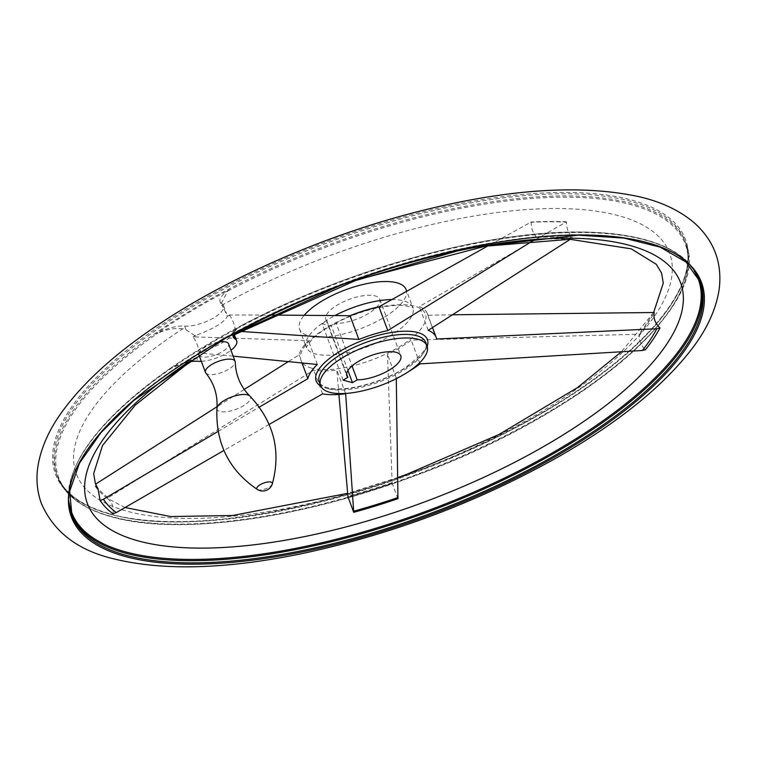 <?xml version="1.0" encoding="UTF-8"?>
<svg xmlns="http://www.w3.org/2000/svg" width="757" height="757" viewBox="0 0 757 757"><rect width="100%" height="100%" fill="white"/><g stroke="black" fill="none" stroke-linecap="round" stroke-linejoin="round"><path stroke-width="0.57" stroke-dasharray="3.79 2.84" d="M71.574 514.495A335.133 122.956 -20.4 0 1 71.158 513.407A335.133 122.956 -20.4 0 1 342.41 281.349A335.133 122.956 -20.4 0 1 699.383 279.768C692.513 261.894 675.651 248.873 648.796 240.735C629.493 234.963 606.139 232.049 578.726 231.992C484.688 231.188 347.652 269.199 241.445 325.519L242.458 325.037A24.451 8.97 159.6 0 0 233.402 333.761M233.553 335.133L232.314 334.518L233.203 336.893M233.08 334.831A316.473 116.105 -20.4 0 0 232.692 335.048C231.197 333.335 233.875 330.289 240.745 325.917A334.32 122.653 -20.4 0 1 694.112 270.751M221.65 305.355A316.473 116.105 -20.4 0 1 671.8 261.799A316.473 116.105 -20.4 0 1 253.16 513.804A316.473 116.105 -20.4 0 1 182.768 328.765L186.014 329.797L184.613 326.04A24.451 8.97 159.6 0 0 155.772 334.083A334.774 122.823 159.6 0 1 229.352 289.799L227.772 291.038L220.978 304.04L223.23 307.389L221.839 303.642A24.451 8.97 159.6 0 1 220.098 301.655L220.978 304.04M182.768 328.765C174.545 327.838 166.171 329.333 157.655 333.25L155.772 334.083M186.014 329.797L194.946 335.663L195.864 335.332C213.304 328.992 223.817 322.671 227.393 316.35L223.23 307.389M272.255 315.054L229.418 314.997A304.503 111.714 159.6 0 0 227.422 316.114M345.656 393.763L336.808 369.993L338.899 394.444M112.973 513.738C114.033 507.294 112.121 502.137 107.22 498.267L313.748 370.126A68.319 25.066 159.6 0 0 336.808 369.993M125.047 507.521L107.22 498.267A304.503 111.714 159.6 0 1 94.37 484.982L98.003 488.814M322.586 393.895L313.748 370.126M269.189 424.403L223.873 450.491M233.165 356.15L200.898 353.084L198.902 352.298C198.722 347.652 196.801 342.495 193.149 336.827L308.487 340.716A68.319 25.066 159.6 0 0 299.024 354.901L288.474 361.496M317.325 364.486L308.487 340.716M452.156 314.789L427.752 315.243A68.319 25.066 159.6 0 0 427.317 313.635A68.319 25.066 159.6 0 0 419.35 306.557L566.482 221.82C566.567 228.595 568.488 233.752 572.235 237.291L570.305 239.278A300.926 110.399 -20.4 0 0 534.962 239.486L536.968 237.499C533.146 233.951 531.225 228.794 531.215 222.028L488.274 245.722M436.59 339.013L427.752 315.243M428.188 330.326L419.35 306.557M566.482 221.82A304.503 111.714 159.6 0 0 531.215 222.028M108.062 497.69A303.51 111.355 -20.4 0 1 95.202 484.395L94.37 484.982M347.974 496.857A304.503 111.714 159.6 0 0 392.183 483.24L387.461 354.39A68.319 25.066 159.6 0 0 411.174 340.111L639.75 334.216C638.728 339.902 640.649 345.06 645.503 349.687M218.063 431.433L259.386 407.058M301.977 362.849L299.024 354.901M244.227 389.439L217.041 406.708M229.418 314.997C233.147 320.627 235.067 325.784 235.172 330.468L240.319 331.405M533.571 240.338L534.962 239.486M406.074 289.534A56.813 20.846 -20.4 0 1 372.378 323.684A56.813 20.846 -20.4 0 1 308.742 335.871A56.813 20.846 -20.4 0 1 299.573 329.134A56.813 20.846 -20.4 0 1 304.305 315.186M536.968 237.499A304.503 111.714 -20.4 0 1 572.235 237.291M420.012 363.88L411.174 340.111M242.458 325.037A334.774 122.823 159.6 0 0 168.877 369.331L196.328 357.541L200.7 351.134L204.589 350.699C219.625 345.324 229.153 339.59 233.175 333.487A300.926 110.399 -20.4 0 1 237.244 331.206M205.819 373.021A15.821 5.801 159.6 0 0 222.293 372.293A15.821 5.801 159.6 0 0 235.228 362.083M218.461 342.079A15.821 5.801 159.6 0 0 198.836 353.718M198.94 354.901A15.821 5.801 159.6 0 0 215.792 354.825A15.821 5.801 159.6 0 0 228.595 343.867M184.311 362.934A24.451 8.97 159.6 0 0 168.877 369.331M201.324 361.307A24.451 8.97 159.6 0 0 230.98 350.283M229.352 289.799A24.451 8.97 159.6 0 0 220.098 301.655M184.613 326.04A24.451 8.97 159.6 0 0 211.137 319.293A24.451 8.97 159.6 0 0 223.58 305.62A24.451 8.97 159.6 0 0 221.839 303.642M233.572 335.114L233.724 332.881L233.175 331.585L233.175 333.487M190.054 361.695L196.631 357.351L197.719 361.288M343.139 380.146L322.151 323.712L331.49 326.258L336.203 323.419L352.024 365.962M346.611 373.996L326.863 320.883L322.151 323.712M347.936 370.485L331.49 326.258M396.308 378.67L396.299 378.159A68.319 25.066 159.6 0 0 408.638 371.545M198.902 352.298A304.503 111.714 -20.4 0 1 200.7 351.134M639.75 334.216A304.503 111.714 159.6 0 0 654.218 312.509M233.175 331.585A304.503 111.714 -20.4 0 1 235.172 330.468M194.946 335.663A304.503 111.714 159.6 0 0 193.149 336.827M397.936 498.712L392.183 483.24M396.299 378.159L387.461 354.39M326.863 320.883A28.766 10.551 -20.4 0 1 325.86 319.359A28.766 10.551 -20.4 0 1 349.147 299.441A28.766 10.551 -20.4 0 1 379.787 299.308A28.766 10.551 -20.4 0 1 366.454 314.685A28.766 10.551 -20.4 0 1 336.203 323.419M227.772 291.038A334.32 122.653 -20.4 0 1 646.639 209.812A334.32 122.653 -20.4 0 1 541.018 417.05A334.32 122.653 -20.4 0 1 112.613 517.003A334.32 122.653 -20.4 0 1 157.655 333.25M227.393 316.35A303.51 111.355 -20.4 0 1 229.891 314.95M530.562 222.321A303.51 111.355 -20.4 0 1 565.848 222.113M392.145 482.654A303.51 111.355 -20.4 0 1 347.908 496.28M328.415 388.757A56.813 20.846 -20.4 0 1 319.236 382.03C319.019 383.629 321.687 385.493 327.242 387.631C342.684 392.467 379.929 383.553 403.434 368.886C421.98 355.374 429.418 346.545 425.746 342.419A56.813 20.846 -20.4 0 1 392.041 376.57A56.813 20.846 -20.4 0 1 328.415 388.757M427.203 346.394A59.368 21.783 -20.4 0 1 384.282 378.746A59.368 21.783 -20.4 0 1 325.699 387.981A59.368 21.783 -20.4 0 1 320.731 385.994M391.596 299.583A56.813 20.846 -20.4 0 1 412.792 307.597A56.813 20.846 -20.4 0 1 379.096 341.748A56.813 20.846 -20.4 0 1 315.461 353.935A56.813 20.846 -20.4 0 1 306.292 347.198A56.813 20.846 -20.4 0 1 335.209 315.442M311.685 368.176A66.379 24.356 -20.4 0 1 329.569 326.059A66.379 24.356 -20.4 0 1 417.646 307.162A66.379 24.356 -20.4 0 1 396.791 348.305A66.379 24.356 -20.4 0 1 311.685 368.176M169.691 368.735C92.136 424.128 59.292 472.349 71.158 513.407L71.962 515.574A335.133 122.956 -20.4 0 1 343.224 283.515A335.133 122.956 -20.4 0 1 700.197 281.945L699.383 279.768A335.133 122.956 -20.4 0 1 699.78 280.866M69.256 503.14A334.32 122.653 -20.4 0 1 170.618 368.129M109.746 514.003A336.155 123.325 -20.4 0 1 343.394 235.692A336.155 123.325 -20.4 0 1 658.505 321.337A336.155 123.325 -20.4 0 1 109.746 514.003M110.853 514.382A335.133 122.956 -20.4 0 1 56.756 474.677A335.133 122.956 -20.4 0 1 328.008 242.618A335.133 122.956 -20.4 0 1 684.981 241.038A335.133 122.956 -20.4 0 1 486.202 442.495A335.133 122.956 -20.4 0 1 110.853 514.382M111.667 516.548A335.133 122.956 -20.4 0 1 57.56 476.844A335.133 122.956 -20.4 0 1 328.812 244.785A335.133 122.956 -20.4 0 1 685.785 243.215A335.133 122.956 -20.4 0 1 487.016 444.662A335.133 122.956 -20.4 0 1 111.667 516.548M216.937 408.25A17.818 6.539 159.6 0 0 236.052 409.31A17.818 6.539 159.6 0 0 249.838 396.015M257.418 489.514A8.251 3.028 159.6 0 0 265.612 488.804A8.251 3.028 159.6 0 0 272.283 483.978M200.898 353.084A300.926 110.399 -20.4 0 1 204.589 350.699M653.263 312.471A303.51 111.355 -20.4 0 1 638.785 334.187M193.603 336.799A303.51 111.355 -20.4 0 1 195.864 335.332M188.493 361.969A316.473 116.105 -20.4 0 1 193.811 358.449M427.317 313.635L432.484 327.526M299.573 329.134L306.424 347.709C308.042 345.798 302.649 351.466 311.581 340.007C321.271 329.011 350.605 313.275 378.727 307.673C388.956 305.639 397.444 304.957 404.172 305.61C411.401 307.077 414.372 307.91 413.085 308.118L406.66 291.104M110.352 513.889C210.948 545.362 450.841 480.809 583.827 386.184C660.662 333.846 699.506 277.346 684.981 241.038L685.785 243.215C712.943 304.191 583.524 414.476 415.801 475.462C300.34 519.056 178.179 535.833 112.168 517.031C83.015 509.035 64.818 495.636 57.56 476.844L56.756 474.677C63.616 492.807 81.482 505.875 110.352 513.889M223.58 305.62L226.551 313.597M233.724 332.881L234.386 334.67M653.66 312.471L621.478 351.721M397.803 477.525L347.643 493.337M325.86 319.359L346.848 375.794M379.787 299.308L400.775 355.743"/><path stroke-width="1.14" d="M233.402 333.761A24.451 8.97 159.6 0 0 233.203 336.893A24.451 8.97 159.6 0 0 234.944 338.881L233.553 335.133L232.692 335.048M338.899 394.444L347.974 496.857L353.727 512.328L345.656 393.763A68.319 25.066 159.6 0 1 322.586 393.895L269.189 424.403M223.873 450.491L116.332 512.555L112.973 513.738A304.503 111.714 -20.4 0 1 100.123 500.453L103.454 499.242L218.063 431.433M259.386 407.058L307.862 378.67A68.319 25.066 159.6 0 1 317.325 364.486L233.165 356.15M432.484 327.526L436.155 337.404A68.319 25.066 159.6 0 1 436.59 339.013L656.858 328.746L659.972 327.98C655.146 323.315 653.234 318.158 654.218 312.509L452.156 314.789M570.305 239.278L428.188 330.326A68.319 25.066 159.6 0 1 436.155 337.404M659.972 327.98A304.503 111.714 -20.4 0 1 645.503 349.687L642.362 350.5L420.012 363.88A68.319 25.066 159.6 0 1 408.638 371.545M190.054 361.695L135.248 405.127L102.526 445.504L93.679 473.541L95.382 483.638L98.003 488.814L100.123 500.453M307.862 378.67L301.977 362.849M288.474 361.496L244.227 389.439M217.041 406.708L95.817 483.997M240.319 331.405L358.875 339.467L350.037 315.707L272.255 315.054M358.875 339.467A68.319 25.066 159.6 0 1 387.783 330.563L378.945 306.793A68.319 25.066 159.6 0 0 350.037 315.707M488.274 245.722L378.945 306.793M387.783 330.563L533.571 240.338M329.73 392.306A56.813 20.846 -20.4 0 1 320.561 385.568A56.813 20.846 -20.4 0 1 366.549 346.233A56.813 20.846 -20.4 0 1 427.062 345.968A56.813 20.846 -20.4 0 1 393.366 380.118A56.813 20.846 -20.4 0 1 329.73 392.306M304.305 315.186A56.813 20.846 -20.4 0 1 361.089 284.944A56.813 20.846 -20.4 0 1 406.074 289.534L406.66 291.104M396.299 378.159L397.936 498.712A304.503 111.714 -20.4 0 1 353.727 512.328M216.937 408.25A17.818 6.539 159.6 0 1 229.011 398.05A17.818 6.539 159.6 0 1 247.596 394.861A17.818 6.539 159.6 0 1 249.838 396.015C240.603 386.723 235.739 375.415 235.228 362.083A15.821 5.801 159.6 0 0 235.096 361.344A15.821 5.801 159.6 0 0 232.541 359.471A15.821 5.801 159.6 0 0 214.818 362.858A15.821 5.801 159.6 0 0 205.44 372.368A15.821 5.801 159.6 0 0 205.819 373.021C214.146 383.439 217.846 395.182 216.937 408.25C215.49 443.242 228.983 470.324 257.418 489.514A10.068 10.068 0 0 0 272.283 483.978A8.251 3.028 159.6 0 0 270.968 482.105A8.251 3.028 159.6 0 0 260.096 484.745A8.251 3.028 159.6 0 0 257.408 489.505M235.096 361.344L228.595 343.867A15.821 5.801 159.6 0 0 226.04 341.994A15.821 5.801 159.6 0 0 218.461 342.079M198.836 353.718A15.821 5.801 159.6 0 0 198.94 354.901L205.44 372.368M201.324 361.307A24.451 8.97 159.6 0 1 197.719 361.288A24.451 8.97 159.6 0 0 184.311 362.934M230.98 350.283A24.451 8.97 159.6 0 0 236.686 340.858A24.451 8.97 159.6 0 0 234.944 338.881M233.553 335.133L356.954 279.863L485.36 246.195L570.049 239.297L631.196 248.835L656.272 264.288L661.59 273.05L663.274 283.165L653.66 312.471M347.851 377.317A28.766 10.551 -20.4 0 1 346.848 375.794A28.766 10.551 -20.4 0 1 370.135 355.875A28.766 10.551 -20.4 0 1 400.775 355.743A28.766 10.551 -20.4 0 1 387.442 371.119A28.766 10.551 -20.4 0 1 357.19 379.853L352.478 382.692L343.139 380.146L347.851 377.317L346.611 373.996M357.19 379.853L352.024 365.962M352.478 382.692L347.936 370.485M656.858 328.746A300.926 110.399 -20.4 0 1 642.362 350.5M320.561 385.568L319.236 382.03A56.813 20.846 -20.4 0 1 365.224 342.684A56.813 20.846 -20.4 0 1 425.746 342.419L427.062 345.968M320.731 385.994A59.368 21.783 -20.4 0 1 346.053 347.917A59.368 21.783 -20.4 0 1 420.476 333.411A59.368 21.783 -20.4 0 1 427.203 346.394M335.209 315.442A56.813 20.846 -20.4 0 1 391.596 299.583M116.332 512.555A300.926 110.399 -20.4 0 1 103.454 499.242M398.135 497.51A300.926 110.399 -20.4 0 1 353.831 511.155M699.78 280.866A335.133 122.956 -20.4 0 1 499.213 481.887A335.133 122.956 -20.4 0 1 125.265 553.102A335.133 122.956 -20.4 0 1 71.574 514.495M694.112 270.751A334.32 122.653 -20.4 0 1 511.212 474.734A334.32 122.653 -20.4 0 1 125.577 551.881A334.32 122.653 -20.4 0 1 69.256 503.14M126.069 555.278A335.133 122.956 -20.4 0 1 71.962 515.574L69.691 491.227L79.466 463.18L101.05 432.55L133.62 400.567L226.334 337.641L343.432 284.102L467.069 248.116L578.367 235.162L623.919 238.086L660.274 247.179L686.012 262.026L700.197 281.945A335.133 122.956 -20.4 0 1 501.418 483.392A335.133 122.956 -20.4 0 1 126.069 555.278M125.596 556.603A336.155 123.325 -20.4 0 1 359.244 278.292A336.155 123.325 -20.4 0 1 674.355 363.937A336.155 123.325 -20.4 0 1 125.596 556.603M233.08 334.831A316.473 116.105 -20.4 0 1 682.719 290.697A316.473 116.105 -20.4 0 1 268.328 542.911A316.473 116.105 -20.4 0 1 188.493 361.969M112.045 558.42C161.761 571.015 224.857 569.453 301.333 553.736C391.956 534.433 477.383 502.269 557.616 457.256C619.415 421.99 664.797 385.048 693.743 346.413C707.653 327.724 716.122 308.742 719.15 289.467C722.462 262.906 714.154 240.679 694.226 222.795C679.464 210.351 660.87 201.608 638.435 196.565C579.796 184.017 505.894 189.127 416.728 211.913C325.671 235.247 230.213 276.702 159.812 323.655C116.152 352.582 83.402 382.2 61.554 412.508C48.694 430.326 40.793 448.418 37.85 466.785C35.967 479.436 37.14 491.672 41.38 503.49C53.577 531.499 77.138 549.8 112.045 558.42M249.838 396.015C273.797 421.554 281.282 450.879 272.283 483.978M234.386 334.67L236.686 340.858M621.478 351.721L577.515 387.584L498.91 434.527L406.774 474.327L397.803 477.525M347.643 493.337L232.588 515.508L170.666 516.548L125.047 507.521"/></g></svg>
